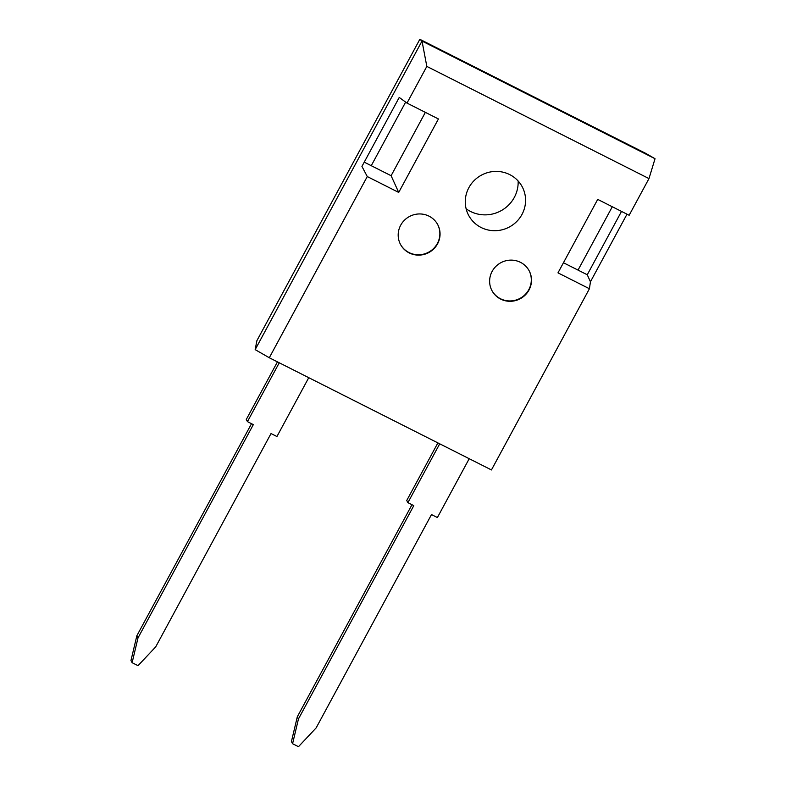 <?xml version="1.0" encoding="UTF-8"?>
<svg xmlns="http://www.w3.org/2000/svg" width="786" height="786" viewBox="0 0 786 786"><rect width="100%" height="100%" fill="white"/><g stroke="black" fill="none" stroke-linecap="round" stroke-linejoin="round"><path stroke-width="1.18" d="M492.124 271.406A21.075 20.456 151.9 0 0 491.967 290.643A21.075 20.456 151.9 0 0 510.389 301.303A21.075 20.456 151.9 0 0 528.998 290.024A21.075 20.456 151.9 0 0 529.155 270.787A21.075 20.456 151.9 0 0 510.723 260.127A21.075 20.456 151.9 0 0 492.124 271.406M491.869 290.456A21.075 20.456 151.9 0 0 510.301 300.94A21.075 20.456 151.9 0 0 528.801 289.661A21.075 20.456 151.9 0 0 529.057 270.61M400.683 225.228A21.075 20.456 151.9 0 0 400.526 244.466A21.075 20.456 151.9 0 0 418.948 255.126A21.075 20.456 151.9 0 0 437.556 243.847A21.075 20.456 151.9 0 0 437.714 224.609A21.075 20.456 151.9 0 0 419.292 213.949A21.075 20.456 151.9 0 0 400.683 225.228M400.428 244.289A21.075 20.456 151.9 0 0 418.859 254.772A21.075 20.456 151.9 0 0 437.36 243.493A21.075 20.456 151.9 0 0 437.615 224.432M466.127 208.771A32.56 31.587 151.9 0 0 514.299 197.443A32.56 31.587 151.9 0 0 518.141 180.996M521.973 214.46A30.349 29.446 151.9 0 0 523.505 189.564A30.349 29.446 151.9 0 0 497.253 171.427A30.349 29.446 151.9 0 0 468.878 187.648A30.349 29.446 151.9 0 0 470.254 217.997A30.349 29.446 151.9 0 0 521.973 214.46M589.421 288.737L557.981 272.86L597.714 199.389L629.144 215.266L648.981 178.589L655.033 158.723L645.62 153.309L419.842 39.3L256.894 340.662L255.165 349.632L269.293 357.758L491.447 469.94L589.421 288.737L590.443 281.781L627.002 214.185M364.242 162.152L371.257 165.699L405.645 102.101L371.257 165.699L391.104 175.72L398.708 192.432L438.431 118.961L406.991 103.084L399.239 97.435L361.943 166.406L367.268 176.555L269.293 357.758M563.454 262.74L578.024 270.099L612.284 206.747L578.024 270.099L587.26 274.766L621.51 211.414M419.842 39.3L422.013 41.059L426.827 66.407L406.991 103.084M655.033 158.723L422.013 41.059L255.165 349.632M426.827 66.407L648.981 178.589M398.708 192.432L367.268 176.555M391.104 175.72L425.364 112.359M587.26 274.766L590.443 281.781M411.972 504.72L297.305 716.803L291.429 741.562L292.579 743.723L298.474 746.7L316.149 727.895L431.494 514.575L437.399 517.552L469.213 458.71M297.305 716.803L298.454 718.964L292.579 743.723M437.89 442.891L406.745 500.495L407.895 502.657L413.8 505.634L298.454 718.964M439.718 443.815L407.895 502.657M277.429 361.874L246.283 419.478L247.443 421.63L253.338 424.617L137.992 637.937L136.843 635.776L130.967 660.535L132.117 662.696L138.022 665.673L155.697 646.878L271.032 433.548L276.937 436.525L308.751 377.683M279.256 362.788L247.443 421.63M251.52 423.693L136.843 635.776M137.992 637.937L132.117 662.696"/></g></svg>
